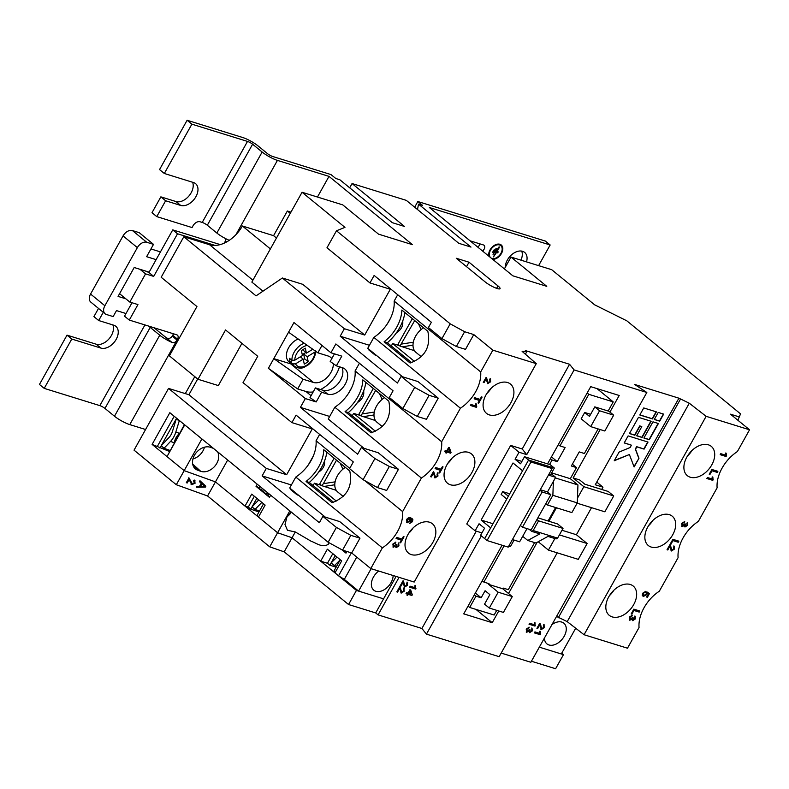<?xml version="1.0" encoding="UTF-8"?>
<svg xmlns="http://www.w3.org/2000/svg" width="789" height="789" viewBox="0 0 789 789"><rect width="100%" height="100%" fill="white"/><g stroke="black" fill="none" stroke-linecap="round" stroke-linejoin="round"><path stroke-width="1.18" d="M411.385 554.618A18.926 12.545 129.3 0 0 431.632 544.371A18.926 12.545 129.3 0 0 432.421 523.768A18.926 12.545 129.3 0 0 429.492 522.21A18.926 12.545 129.3 0 0 409.244 532.457A18.926 12.545 129.3 0 0 408.455 553.059A18.926 12.545 129.3 0 0 411.385 554.618M408.672 533.325A18.926 12.545 129.3 0 0 413.13 527.89M334.132 458.202L319.713 483.992L321.764 485.669L323.362 483.687L336.518 460.155M318.598 472.138L319.89 471.201A8.225 5.454 129.3 0 0 324.575 462.808L324.555 460.924M297.404 494.289L297.088 494.851L298.706 495.354M336.262 501.045L314.436 483.184L313.105 485.57M314.436 483.184L321.34 485.324M363.088 479.702L377.507 487.602L386.659 490.442L398.465 469.307L378.197 452.728L361.372 447.501L374.903 458.567L363.088 479.702L349.566 468.646L353.304 461.95L296.082 415.122L291.9 422.608L243.022 382.616L257.737 356.283L225.546 329.95L197.99 379.262L218.336 385.574L241.937 343.353M398.465 469.307L389.322 466.467L377.507 487.602M389.322 466.467L374.903 458.567M316.192 401.936L321.606 392.251L315.432 387.912L310.018 397.597L316.192 401.936L305.333 398.563L300.412 407.371L357.634 454.198L361.372 447.501M373.286 388.464L358.906 414.205L360.948 415.882L375.672 390.417M357.397 402.627L359.074 401.404A8.225 5.454 129.3 0 0 363.759 393.021L363.739 390.673M375.347 431.179L353.62 413.397L352.259 415.833M353.62 413.397L360.534 415.537M402.854 408.544L417.273 416.444L426.425 419.284L438.24 398.149L417.973 381.56L401.147 376.343L414.669 387.409L402.854 408.544L389.332 397.478L393.07 390.792L335.848 343.965L330.926 352.772L293.972 322.533L273.793 358.64L290.756 363.897A15.425 10.227 129.3 0 0 291.861 364.163M438.24 398.149L429.088 395.309L417.273 416.444M429.088 395.309L414.669 387.409M344.369 328.727L282.373 278.004L302.729 284.316L364.715 335.039L344.369 328.727L340.187 336.213L397.409 383.04L401.147 376.343M412.322 318.628L397.932 344.369L399.974 346.046L414.708 320.581M396.423 332.79L398.11 331.567A8.225 5.454 129.3 0 0 402.794 323.184L402.775 320.837M375.594 354.715L375.308 355.228L376.767 355.681M414.383 361.332L392.656 343.56L391.295 345.996M392.656 343.56L399.559 345.7M336.479 230.773L450.203 323.825L441.939 338.619L428.417 327.553L431.366 322.267L374.144 275.45L369.962 282.935L326.981 247.766L336.479 230.773L344.971 227.38L302.059 192.26L342.761 204.884L378.523 234.146L412.44 244.669L328.993 176.381L277.432 160.394A12.338 2.397 -150.8 0 1 262.145 152.021L252.608 144.209A4.113 0.799 29.2 0 0 247.509 141.418L191.875 124.169L187.111 120.263L242.736 137.523A12.338 2.397 -150.8 0 1 258.033 145.896L267.57 153.697A4.113 0.799 29.2 0 0 272.669 156.488L331.005 174.586L335.779 178.492L339.842 179.754L392.301 222.676L404.51 226.463L352.062 183.541L406.325 200.376L458.784 243.298L470.994 247.085L418.535 204.164L422.608 205.426L417.845 201.52L545.377 241.079L550.15 244.984L429.394 207.527L512.84 275.815L546.767 286.328L510.996 257.066L551.698 269.69L594.62 304.81L626.831 320.827L740.555 413.88L737.843 420.212M450.203 323.825L464.622 331.725L473.775 334.566L465.5 349.359L456.358 346.519L441.939 338.619M464.622 331.725L456.358 346.519M473.775 334.566L492.849 350.168L536.264 363.64L522.121 351.371L526.766 351.726L525.336 350.553L569.559 364.271L574.106 369.923L526.756 454.642L522.21 448.99L510.68 445.42L466.772 523.975L475.116 530.8L479.061 523.758L484.545 528.245L480.609 535.287L484.663 538.611L490.659 527.861L481.122 520.059L513.018 462.985L522.555 470.796L528.561 460.046L524.507 456.732L520.572 463.774L515.089 459.287L519.024 452.245L510.68 445.42M739.628 417.016L730.476 414.186L749.55 429.788L706.135 416.326L689.28 403.218L678.915 398.189L634.691 384.47L646.832 392.478L574.106 369.923M469.021 262.214L456.269 258.259L485.235 281.969A9.665 1.874 29.2 0 0 494.17 287.344A9.665 1.874 29.2 0 0 500.048 288.666A9.665 1.874 29.2 0 0 497.987 285.924L469.021 262.214L466.536 266.662M276.475 238.031L273.576 235.664L287.354 211.008L290.253 213.375M290.954 212.123L287.354 211.008M317.454 197.033L328.993 176.381M197.99 379.262L169.379 355.849L196.934 306.536L161.173 277.264L183.817 236.759L209.588 244.758A28.798 19.084 129.3 0 0 215.111 245.438A28.798 19.084 129.3 0 0 235.901 234.718A28.798 19.084 129.3 0 0 242.371 225.989L273.576 235.664M470.066 240.813L483.45 244.965A3.906 2.594 -50.7 0 1 484.061 245.28A3.906 2.594 -50.7 0 1 484.16 249.107A3.906 2.594 -50.7 0 1 484.081 249.245L482.473 250.961M492.681 259.305A8.659 5.74 129.3 0 0 501.469 253.466A8.659 5.74 129.3 0 0 501.242 244.984A8.659 5.74 129.3 0 0 490.038 249.926A8.659 5.74 129.3 0 0 488.894 256.218M526.519 261.879A13.374 8.857 129.3 0 0 524.636 252.411A13.374 8.857 129.3 0 0 522.574 251.306A13.374 8.857 129.3 0 0 511.203 255.133A13.374 8.857 129.3 0 0 505.276 267.303M550.15 244.984L538.611 265.627M492.435 259.117A8.659 5.74 129.3 0 0 501.232 253.269A8.659 5.74 129.3 0 0 501.114 244.896M521.726 251.099A13.374 8.857 -50.7 0 1 520.947 260.153M119.573 293.686L129.81 302.059L145.561 273.872L153.697 276.397L148.934 272.501L172.752 229.875L220.239 244.6M223.859 243.308A4.113 2.722 129.3 0 0 224.924 241.917L225.615 242.479M226.561 241.976L225.417 241.04L224.924 241.917M172.752 335.276L172.258 336.153L177.022 340.059L177.515 339.171L172.752 335.276A4.113 2.722 129.3 0 0 173.324 333.737M177.515 339.171A4.113 2.722 -50.7 0 0 177.407 335.147A4.113 2.722 -50.7 0 0 176.775 334.812L129.288 320.078L124.514 316.182L132.029 302.739M477.73 247.075A3.906 2.594 129.3 0 0 479.396 245.201A3.906 2.594 129.3 0 0 479.909 243.86M417.845 201.52L414.669 207.201M153.697 276.397L177.525 233.771L172.752 229.875M177.525 233.771L215.111 245.438M129.81 302.059L137.947 304.584L129.288 320.078M145.58 429.502L129.771 424.6A12.338 2.397 -150.8 0 1 114.484 416.227L104.947 408.416A4.113 0.799 29.2 0 0 99.848 405.625L44.223 388.375L39.45 384.47L67.016 335.147L96.179 344.201A13.374 8.857 -50.7 0 0 109.069 338.797A13.374 8.857 -50.7 0 0 112.876 324.93M194.784 376.649L185.297 393.612M139.978 269.305L145.561 273.872M148.934 272.501L145.403 270.992M147.898 325.857A4.113 0.799 -150.8 0 1 150.226 327.396L159.763 335.197A12.338 2.397 29.2 0 0 171.933 342.396L165.187 336.883C167.732 339.171 170.089 338.935 172.258 336.153M129.771 424.6L177.022 340.059C175.72 342.239 174.024 343.018 171.933 342.396M44.223 388.375L71.779 339.053L100.953 348.097A13.374 8.857 129.3 0 0 115.253 340.858A13.374 8.857 129.3 0 0 115.815 326.301A13.374 8.857 129.3 0 0 113.754 325.206L98.694 320.531L103.28 312.316M165.187 336.883L155.65 329.082A12.338 2.397 29.2 0 0 153.825 327.691M98.517 308.41L93.921 316.626L98.694 320.531M71.779 339.053L67.016 335.147M531.431 661.241L555.604 668.737L563.474 654.643L539.301 647.148L561.304 653.973L575.694 628.222M678.915 398.189L530.849 662.267L501.193 653.075M557.212 552.833L499.171 656.685L426.445 634.129L421.898 628.478L378.079 614.887L399.056 577.351M197.684 379.016L188.896 394.727L168.55 388.415L266.307 468.41L262.116 475.895L319.348 522.712L322.888 516.371L336.41 527.437L328.145 542.24L169.832 412.696L152.109 444.404L184.172 470.638L215.446 481.882L277.59 532.743L292.058 537.753L356.431 590.428L348.56 604.522L375.692 612.935L378.079 614.887M348.56 604.522L284.178 551.846L269.72 546.826L207.566 495.975L176.302 484.732L134.041 450.154L168.55 388.415M229.027 240.241A12.338 2.397 -150.8 0 1 216.857 233.041L207.32 225.24A4.113 0.799 29.2 0 0 202.221 222.439L200.051 221.768A6.174 4.093 -50.7 0 0 193.029 225.792L192.043 227.557L156.764 216.61L165.631 200.761L180.691 205.426A13.374 8.857 129.3 0 0 194.991 198.187A13.374 8.857 129.3 0 0 195.554 183.63A13.374 8.857 129.3 0 0 193.483 182.535L164.319 173.481L159.546 169.586L187.111 120.263M191.875 124.169L164.319 173.481M192.615 182.259A13.374 8.857 -50.7 0 1 188.808 196.126A13.374 8.857 -50.7 0 1 175.917 201.53L160.857 196.855L152.001 212.705L156.764 216.61M225.417 241.04L226.009 238.82M165.631 200.761L160.857 196.855M500.62 245.507A7.88 5.217 129.3 0 0 500.502 245.399A7.88 5.217 129.3 0 0 490.314 249.886A7.88 5.217 129.3 0 0 490.156 257.253M491.172 258.082A7.88 5.217 129.3 0 0 500.946 253.308A7.88 5.217 129.3 0 0 500.739 245.596A7.88 5.217 129.3 0 0 490.551 250.083A7.88 5.217 129.3 0 0 490.403 257.441M496.626 249.048L496.606 248.466L495.847 248.801L493.076 254.354L496.626 249.048L492.987 254.226M498.244 251.869L497.07 251.513L499.309 247.509L499.299 246.927L498.53 247.263L493.51 256.869L496.508 252.519L497.672 252.884L498.244 251.869M494.378 250.33L492.721 252.273L494.22 249.689M498.184 251.859L497.435 252.687L496.508 252.519M496.271 252.322L493.411 256.731M497.07 251.513L499.151 246.868M494.141 250.133L492.632 252.135M160.443 251.898L150.946 248.949M105.095 313.795L90.784 302.088A8.225 5.454 -50.7 0 1 90.567 294.041L104.878 305.747A8.225 5.454 129.3 0 0 105.095 313.795A8.225 5.454 129.3 0 0 106.367 314.476L113.152 316.576L116.496 310.59L125.993 313.539M156.114 259.64L146.616 256.691L153.51 244.363L146.724 242.262A8.225 5.454 129.3 0 0 137.365 247.618L123.054 235.911L90.567 294.041M123.054 235.911A8.225 5.454 -50.7 0 1 132.424 230.556L139.209 232.656L153.51 244.363M137.365 247.618L104.878 305.747M149.131 272.146L134.199 267.51L118.064 296.398L125.855 298.814M352.062 183.541L349.675 187.802M418.535 204.164L417.489 209.509M403.899 588.229L404.195 591.227L401.216 593.101L399.717 588.308L397.597 592.105L396.837 591.868L399.668 586.799L401.759 592.105L403.514 591L403.268 589.196L404.254 588.446M403.662 588.032L403.958 591.04L400.782 592.874M407.469 594.117L406.019 593.663L406.572 592.667L408.031 593.121L409.915 589.738L410.684 589.985L412.302 594.798L411.907 595.488L408.238 594.354L407.686 595.35L406.917 595.103L407.469 594.117L406.079 593.565M415.951 588.416L415.596 589.058L409.629 587.203L410.181 586.207L414.836 587.657L414.955 585.596L415.655 585.813L415.596 589.058M407.232 582.262L407.528 585.27L404.54 587.144L403.051 582.351L400.93 586.138L400.171 585.902L403.001 580.832L405.092 586.148L406.848 585.034L406.601 583.239L407.588 582.489M406.986 582.065L407.282 585.073L404.106 586.917M476.29 531.165L421.898 628.478M569.559 364.271L522.21 448.99M336.41 527.437L350.829 535.336L359.981 538.177L339.714 521.588L322.888 516.371M350.829 535.336L342.564 550.13L351.707 552.971L359.981 538.177M651.162 421.267L638.498 417.342L629.444 433.546L634.869 435.232L639.987 426.07L641.792 426.632L636.674 435.794L642.108 437.471L651.162 421.267M656.409 411.878L643.745 407.952L639.81 414.994L652.473 418.92L656.409 411.878M658.401 423.515L652.967 421.829L643.913 438.033L649.337 439.72L658.401 423.515M634.119 466.96L638.972 458.261L635.539 449.217L636.851 446.87L644.09 449.119L648.025 442.067L628.133 435.893L624.188 442.945L631.427 445.183L630.115 447.531L619.079 452.087L614.217 460.786L629.395 454.523L634.119 466.96M663.648 414.117L658.223 412.44L654.278 419.482L659.712 421.168L663.648 414.117M528.936 631.249L526.658 632.245L526.214 629.109L529.241 627.216L526.884 629.356L527.22 631.259L529.419 629.474L530.05 629.8L530.06 631.673L531.579 630.756L532.023 628.202L532.279 630.944L529.537 632.67L528.936 631.249L526.204 632.009M531.776 628.005L532.042 630.746L529.232 632.522M540.702 634.109L540.347 634.741L534.38 632.896L534.932 631.9L539.587 633.34L539.706 631.279L540.406 631.496L540.347 634.741M543.996 624.681L544.292 627.689L541.303 629.563L539.814 624.77L537.694 628.557L536.934 628.32L539.765 623.251L541.856 628.567L543.611 627.452L543.365 625.657L544.351 624.908M543.749 624.484L544.045 627.492L540.869 629.336M535.346 625.45L534.991 626.091L529.024 624.237L529.577 623.241L534.232 624.691L534.35 622.629L535.06 622.846L534.991 626.091M201.225 483.253L199.43 481.675L199.962 480.728L205.85 486.221L205.347 487.109L196.323 487.247L196.846 486.29L199.509 486.33L201.225 483.253L199.43 481.675M289.81 510.877L277.59 532.743L258.447 517.071L265.143 505.098L251.711 494.111L245.014 506.084L215.446 481.882L207.566 495.975M227.666 460.017L215.446 481.882L184.172 470.638L176.302 484.732M188.946 477.996L192.319 483.746L194.37 482.868L193.601 480.905L194.212 480.028L195.13 483.174L191.786 484.653L189.113 479.574L187.19 483.006L186.322 482.69L188.946 477.996L189.538 478.351M191.747 483.361L192.319 483.746M194.114 481.172L193.601 480.905M194.212 480.028L194.952 480.511M194.844 480.422L194.922 482.996L191.786 484.653L191.076 484.239M188.896 394.727L286.654 474.722L312.247 428.92L291.9 422.608M286.654 474.722L266.307 468.41M291.378 484.969L262.116 475.895M313.302 455.993L308.341 464.879M169.428 451.456L152.109 444.404M157.534 446.081L174.201 416.276M364.715 335.039L390.308 289.247L369.962 282.935M302.059 192.26L251.849 282.087L262.964 291.18M369.439 345.296L340.187 336.213M390.663 317.898L387.409 323.717M183.817 236.759L256.06 295.875L282.373 278.004M305.333 398.563L268.378 368.325L273.793 358.64L303.094 379.243L297.68 388.928L305.954 391.492A26.737 17.723 129.3 0 0 313.194 391.926M329.674 416.454L300.412 407.371M321.606 392.251L327.711 394.145A15.425 10.227 129.3 0 0 344.211 385.791A15.425 10.227 129.3 0 0 344.862 368.996A15.425 10.227 129.3 0 0 342.475 367.723L336.37 365.83L341.785 356.135L330.926 352.772M351.638 387.734L348.383 393.553M270.39 248.92L242.371 225.989M510.996 257.066L504.388 268.891M481.349 535.899L426.445 634.129M159.92 448.034L176.588 418.219M161.203 445.746L164.013 448.28L170.523 441.436A16.461 10.484 -70.2 0 0 173.708 437.057A16.461 10.484 -70.2 0 0 175.829 432.056L179.162 421.139L176.361 418.624L172.495 431.297A11.105 7.081 109.8 0 1 171.065 434.67A11.105 7.081 109.8 0 1 168.905 437.629L161.203 445.746M177.624 419.077L176.361 418.624M180.928 421.78L179.162 421.139M170 450.43L164.013 448.28M258.95 511.972L250.774 509.142L248.269 507.09L254.334 496.251M250.774 509.142L256.829 498.303M261.425 490.077L262.362 488.411M258.93 488.026L259.857 486.359M269.72 546.826L277.59 532.743L292.058 537.753L320.669 561.157L327.455 563.267L332.82 553.651M258.447 517.071L257.106 515.286L263.536 503.776M291.397 512.169A13.374 9.665 -48.8 0 1 287.206 516.598M291.161 511.972L286.94 517.061L284.987 524.468L287.462 530.277L295.293 531.964L311.053 541.195C316.379 543.019 322.237 548.168 328.273 544.282L328.658 542.516M264.197 489.92L263.625 491.872M258.782 499.891L252.056 506.854L255.015 509.438L261.603 502.623A16.461 10.908 -70.9 0 0 261.83 502.386M259.502 510.996L255.015 509.438M337.011 557.083L331.124 562.922L335.207 555.604M336.134 567.173L329.841 565.22L331.114 562.932L334.418 565.624L340.187 559.904M329.841 565.22L327.455 563.267M245.014 506.084L248.279 507.09M167.012 456.594L184.172 470.638L201.895 438.931L184.725 424.886L167.012 456.594L184.419 424.63M204.459 447.205A13.374 9.971 -48 0 1 192.94 458.942M217.537 451.732A13.374 9.971 -48 0 1 214.795 466.21A13.374 9.971 -48 0 1 200.712 471.299L197.733 470.224A13.374 9.971 -48 0 1 195.179 468.715A13.374 9.971 -48 0 1 194.429 455.292A13.374 9.971 -48 0 1 210.525 447.324L213.424 448.369M257.234 484.219L256.04 486.359L257.401 486.774L268.132 495.561L269.059 493.894M336.607 566.305L334.418 565.624M320.669 561.157L327.356 549.183L341.667 560.89L334.98 572.863L334.112 570.782L340.276 559.746M375.692 612.935L396.098 576.434M356.431 590.428L383.572 598.841L358.601 591.099L344.3 579.392L338.55 575.792L351.361 552.862M334.98 572.863L338.55 575.792M378.69 571.029A13.374 8.857 129.3 0 0 373.789 590.182A13.374 8.857 129.3 0 0 375.85 591.286A13.374 8.857 129.3 0 0 387.113 587.549A13.374 8.857 129.3 0 0 393.149 575.516M358.601 591.099L371.126 568.691M475.945 609.384L492.218 622.699L498.766 610.982M508.53 593.506L537.122 542.349M492.218 622.699L463.725 613.862L502.08 545.219M481.931 532.91L475.116 530.8M554.874 538.562L548.424 550.101L538.216 541.747M548.907 521.263L556.442 507.781M577.114 503.204L604.847 511.805L613.714 495.956L583.86 486.695L577.459 498.145M583.86 486.695L573.13 477.917L600.163 429.551M609.927 412.085L619.207 395.486L590.714 386.649L547.546 463.883M579.156 452.038L574.214 460.875M496.735 610.351L494.121 615.025L469.692 607.451L475.994 596.178L481.152 597.776L485.087 590.724L489.861 594.63L484.545 604.147L489.308 608.043L498.175 592.194L488.638 584.393L489.032 583.682L483.874 582.085L504.122 545.85M481.152 597.776L475.363 593.032M489.308 608.043L503.421 612.422L512.278 596.573L502.741 588.762L503.135 588.061L508.294 589.659L534.597 542.585M475.994 596.178L474.357 594.837M469.692 607.451L468.055 606.11M551.195 473.676L555.663 477.325L548.463 475.096M550.83 494.683L542.151 491.991L522.466 527.21L531.145 529.902L550.83 494.683L547.497 491.951L555.663 477.325M512.436 539.558L519.635 541.796L527.003 528.62M551.846 624.71A13.374 8.857 -50.7 0 1 561.778 622.087A13.374 8.857 -50.7 0 1 563.849 623.182A13.374 8.857 -50.7 0 1 563.287 637.739A13.374 8.857 -50.7 0 1 548.976 644.978A13.374 8.857 -50.7 0 1 546.915 643.883A13.374 8.857 -50.7 0 1 544.479 637.877M284.178 551.846L295.293 531.964M341.854 549.746L345.996 553.138L346.923 551.491M256.04 486.359L269.473 497.346L270.666 495.206M269.473 497.346L268.132 495.561M266.583 494.289A16.461 10.908 -70.9 0 0 266.919 493.243L267.185 492.356M174.418 442.521A12.338 9.202 132 0 1 175.72 438.289L176.184 437.431A12.338 9.202 132 0 1 179.596 433.269M345.996 553.138L344.901 550.86M344.3 579.392L356.756 557.103M512.278 596.573L498.175 592.194M556.856 616.604L567.212 621.633L584.067 634.731L627.482 648.203L639.051 627.502A32.625 21.619 -50.7 0 1 659.328 591.217L678.086 557.665A32.625 21.619 -50.7 0 1 698.364 521.381L717.112 487.829A32.625 21.619 -50.7 0 1 737.39 451.545L749.55 429.788M502.741 588.762L488.638 584.393M483.874 582.085L482.237 580.743M529.143 529.281L531.678 531.362L539.814 533.887L527.792 540.475L522.703 536.313M553.375 481.438L552.872 495.314L547.458 504.999L571.877 512.574L577.292 502.889L577.942 484.939L570.309 478.696L576.512 467.601L571.354 465.993L579.234 451.91L584.383 453.507L598.121 428.92M549.578 464.514L552.093 460.017L550.456 458.685M531.678 531.362L533.177 530.533L557.606 538.118L563.021 528.423L557.537 523.935L537.891 517.84M536.954 519.507L538.591 520.848L533.177 530.533M545.82 503.658L547.458 504.999M552.093 460.017L557.251 461.624L551.452 456.88M557.251 461.624L565.121 447.531L559.963 445.933L558.326 444.592M559.963 445.933L588.811 394.322L587.174 392.981M608.141 411.01L613.231 401.897L588.811 394.322M613.231 401.897L596.957 388.582M576.512 467.601L572.36 464.198M548.059 520.996L555.584 507.524M557.606 538.118L556.097 538.936L547.961 536.412L535.938 543L527.792 540.475M601.711 489.446L602.983 487.178L596.76 482.079M613.714 495.956L608.23 491.468L584.896 484.229L579.649 479.939L573.13 477.917M591.523 507.672L576.404 534.735L587.134 543.513L578.278 559.362L548.424 550.101M342.564 550.13L328.145 542.24M519.024 452.245L526.756 454.642M297.088 494.851L290.648 489.584L290.963 489.022M521.894 461.407L515.089 459.287M646.832 392.478L595.251 484.771L602.983 487.178M548.75 474.574L550.406 475.086L554.342 468.045L528.561 460.046L484.663 538.611L487.04 540.554L508.205 547.122L552.113 468.567L530.948 461.999L487.04 540.554M547.497 491.951L540.297 489.713M542.151 491.991L540.001 490.225M522.466 527.21L520.316 525.454M559.391 534.903L587.134 543.513M576.404 534.735L561.995 530.257M363.887 448.28L338.126 427.125M268.378 368.325L297.68 388.928M298.163 338.974A14.399 9.547 129.3 0 0 295.885 340.128A14.399 9.547 129.3 0 0 289.021 361.835L294.504 366.323A14.399 9.547 -50.7 0 1 292.66 363.897L295.52 363.847A12.338 8.176 129.3 0 0 306.734 365.208A12.338 8.176 129.3 0 0 314.87 352.081L307.168 356.766L303.597 353.837L305.688 352.565M312.789 349.251L306.398 353.137L305.343 348.166L301.388 350.563L302.453 355.543L294.751 360.228L291.891 360.267L289.504 358.324A14.399 9.547 129.3 0 0 290.273 361.944L292.66 363.897M321.981 345.454L317.859 352.821L288.557 332.218M375.308 355.228L368.867 349.961L369.153 349.448M554.342 468.045L550.288 464.731L524.507 456.732M508.787 546.087L510.434 546.599L514.083 540.071M492.977 523.728L481.122 520.059M509.704 493.786L502.741 491.626L501.173 494.447L506.775 499.033M555.338 477.927L577.942 484.939M552.872 495.314L577.292 502.889M551.629 472.897L570.309 478.696M584.708 412.479L581.168 418.821L590.705 426.622L599.561 410.773L594.798 406.868L589.482 416.385L584.708 412.479L590.636 414.314M538.591 520.848L563.021 528.423M530.948 461.999L528.561 460.056L549.726 466.615L552.113 468.567M334.457 353.866L330.197 361.49L336.37 365.83M315.432 387.912L322.938 390.239A15.425 10.227 129.3 0 0 338.027 383.75A15.425 10.227 129.3 0 0 342.012 367.575M320.581 389.51A26.737 17.723 129.3 0 0 336.39 374.065A26.737 17.723 129.3 0 0 339.457 366.786M331.804 358.62A15.425 10.227 129.3 0 0 330.552 357.289A15.425 10.227 129.3 0 0 328.165 356.017L317.859 352.821M303.094 379.243L313.401 382.438A15.425 10.227 129.3 0 0 326.636 377.911A15.425 10.227 129.3 0 0 333.352 363.709M336.262 490.344L321.764 485.669M508.353 496.222L502.741 491.626M414.481 350.711L399.974 346.046M375.446 420.547L360.948 415.882M594.798 406.868L608.901 411.247L613.674 415.152L604.818 431.001L590.705 426.622M303.321 359.626L304.653 358.817L308.233 361.747L304.278 364.143L303.223 359.163L295.52 363.847M303.223 359.163L300.353 356.815M292.512 360.583L290.273 361.944M304.653 358.817L303.597 353.837M306.398 353.137L302.729 349.754M345.365 467.384A16.461 10.908 129.3 0 0 337.771 492.03L343.156 496.439M423.525 327.79A16.461 10.908 129.3 0 0 415.99 352.407L421.267 356.717M384.49 397.636A16.461 10.908 129.3 0 0 376.964 422.243L382.231 426.553M613.674 415.152L599.561 410.773M308.233 361.747L307.168 356.766M536.264 363.64L414.195 582.045L370.781 568.583L351.707 552.971M563.474 654.643L561.729 653.213M537.694 628.557L539.814 624.77M539.992 623.33L540.938 625.835M540.702 625.647L541.619 628.369M540.11 634.553L534.429 632.788M540.169 631.308L540.465 633.912M534.755 625.894L529.084 624.138M534.814 622.649L535.11 625.253M528.926 627.196L528.768 628.241M528.522 628.044L526.884 629.356M526.638 629.158L526.973 631.062M529.725 629.74L529.823 631.476M415.359 588.86L409.688 587.105M415.418 585.616L415.714 588.219M410.487 589.916L412.302 594.798M412.065 594.6L411.907 595.488M411.671 595.3L408.238 594.354M408.002 594.156L407.686 595.35M409.994 591.208L408.554 593.16L410.941 594.028L409.994 591.208L408.791 593.358M400.93 586.138L403.051 582.351M403.228 580.911L404.175 583.416M403.938 583.219L404.856 585.951M397.597 592.105L399.717 588.308M399.905 586.868L400.842 589.383M400.605 589.186L401.522 591.918M199.962 480.728L205.85 486.221M205.643 486.034L205.347 487.109M205.15 486.931L196.422 487.06M204.824 486.389L201.728 483.677L200.554 486.34L204.824 486.389L203.434 485.284M201.935 483.864L200.554 486.34M187.19 483.006L189.113 479.574M186.993 482.819L186.372 482.602M188.739 477.818L192.112 483.558M191.589 484.476L190.968 484.14M691.992 450.489A18.926 12.545 -50.7 0 1 687.544 455.934M708.364 444.809A18.926 12.545 -50.7 0 1 711.284 446.367A18.926 12.545 -50.7 0 1 710.494 466.97A18.926 12.545 -50.7 0 1 690.247 477.217A18.926 12.545 -50.7 0 1 687.318 475.659A18.926 12.545 -50.7 0 1 688.116 455.056A18.926 12.545 -50.7 0 1 708.364 444.809M613.931 590.172A18.926 12.545 -50.7 0 1 609.473 595.606M630.293 584.491A18.926 12.545 -50.7 0 1 633.222 586.049A18.926 12.545 -50.7 0 1 632.433 606.652A18.926 12.545 -50.7 0 1 612.185 616.899A18.926 12.545 -50.7 0 1 609.256 615.341A18.926 12.545 -50.7 0 1 610.055 594.738A18.926 12.545 -50.7 0 1 630.293 584.491M709.242 474.238L711.905 469.475L717.872 471.319L717.26 472.414L711.984 470.777L709.932 474.455L709.242 474.238M687.475 522.505L687.742 525.247L684.99 526.983L684.398 525.553L682.11 526.549L681.666 523.413L684.704 521.529L682.337 523.669L682.672 525.563L684.872 523.788L685.503 524.103L685.523 525.977L687.032 525.06L686.844 523.472L687.663 522.643M687.239 522.308L687.505 525.05L684.694 526.825M684.398 525.553L681.657 526.322M674.102 546.106L674.398 549.114L671.419 550.988L669.93 546.185L667.81 549.982L667.04 549.746L669.881 544.676L671.972 549.992L673.727 548.878L673.471 547.073L674.467 546.323M673.865 545.909L674.161 548.917L670.985 550.752M631.18 613.921L633.843 609.147L639.81 611.002L639.198 612.096L633.922 610.459L631.871 614.128L631.18 613.921M706.135 416.326L584.067 634.731M669.328 514.645A18.926 12.545 -50.7 0 1 672.258 516.213A18.926 12.545 -50.7 0 1 671.459 536.816A18.926 12.545 -50.7 0 1 651.221 547.063A18.926 12.545 -50.7 0 1 648.292 545.505A18.926 12.545 -50.7 0 1 649.081 524.892A18.926 12.545 -50.7 0 1 669.328 514.645M635.115 616.189L635.382 618.931L632.63 620.667L632.038 619.237L629.75 620.233L629.306 617.097L632.344 615.213L629.977 617.353L630.312 619.247L632.512 617.471L633.143 617.787L633.163 619.661L634.672 618.744L634.484 617.156L635.303 616.327M634.879 615.992L635.145 618.734L632.334 620.509M632.038 619.237L629.306 620.006M642.64 593.249L645.668 591.365L643.321 593.466L643.844 595.458L646.004 594.304L646.842 591.849L649.455 593.584L647.404 597.263L646.635 597.026L648.233 594.166L646.911 593.289L646.536 594.798L643.331 596.474L642.266 595.439L642.64 593.249M643.272 595.123L643.844 595.458M648.233 594.166L646.674 593.091L646.299 594.6L643.331 596.474L642.266 595.439M670.206 544.075L672.879 539.311L678.846 541.165L678.234 542.25L672.948 540.613L670.897 544.292L670.206 544.075M712.822 480.363L706.855 478.509L707.408 477.523L712.063 478.962L712.181 476.901L712.881 477.118L712.822 480.363L706.914 478.41M726.146 456.515L720.179 454.671L720.732 453.675L725.387 455.115L725.505 453.054L726.215 453.271L726.146 456.515L720.239 454.563M652.967 520.326A18.926 12.545 -50.7 0 1 648.509 525.77M689.28 403.218L567.212 621.633M680.345 399.362L558.287 617.767M632.028 615.183L631.861 616.229M631.624 616.031L629.977 617.353M629.74 617.156L630.076 619.049M632.817 617.728L632.926 619.464M639.514 610.913L639.198 612.096M638.962 611.899L633.922 610.459M633.685 610.262L631.871 614.128M645.353 591.336L645.185 592.381M644.948 592.184L643.321 593.466M643.084 593.279L643.607 595.271M649.199 593.417L647.404 597.263M667.81 549.982L669.93 546.185M670.108 544.745L671.054 547.26M670.818 547.063L671.735 549.795M678.55 541.067L678.234 542.25M677.998 542.063L672.948 540.613M672.711 540.426L670.897 544.292M684.379 521.499L684.221 522.545M683.984 522.348L682.337 523.669M682.1 523.472L682.436 525.366M685.177 524.044L685.286 525.78M712.645 476.921L713.177 479.722M712.94 479.534L712.585 480.166M717.576 471.23L717.26 472.414M717.023 472.216L711.984 470.777M711.747 470.579L709.932 474.455M725.979 453.083L726.511 455.874M726.265 455.687L725.91 456.328M364.054 448.339L328.234 419.028L334.832 407.223A32.625 21.619 129.3 0 0 355.109 370.938L359.409 363.246M402.558 376.787L367.763 348.304L373.858 337.386A32.625 21.619 129.3 0 0 394.145 301.102L397.705 294.731M325.315 517.13L289.691 487.987L295.796 477.059A32.625 21.619 129.3 0 0 316.073 440.775L319.644 434.404M365.849 382.379A36.738 24.351 -50.7 0 1 348.304 412.598L345.099 411.602A32.625 21.619 129.3 0 0 362.812 379.894L388.799 401.157C391.936 416.592 386.028 427.155 371.086 432.865L345.099 411.602M372.487 432.382L348.304 412.598M411.523 362.546L387.34 342.761L384.125 341.755A32.625 21.619 129.3 0 0 401.848 310.057L427.835 331.321C430.962 346.756 425.054 357.318 410.112 363.029L384.125 341.755M404.885 312.543A36.738 24.351 -50.7 0 1 387.34 342.761M326.824 452.215A36.738 24.351 -50.7 0 1 309.278 482.434L306.063 481.438A32.625 21.619 129.3 0 0 323.786 449.73L349.774 470.994C352.89 486.448 346.982 497.021 332.051 502.701L306.063 481.438M333.461 502.218L309.278 482.434M447.708 463.488A18.926 12.545 129.3 0 0 452.156 458.044M450.411 484.781A18.926 12.545 129.3 0 0 470.658 474.534A18.926 12.545 129.3 0 0 471.457 453.922A18.926 12.545 129.3 0 0 468.528 452.363A18.926 12.545 129.3 0 0 448.28 462.61A18.926 12.545 129.3 0 0 447.481 483.213A18.926 12.545 129.3 0 0 450.411 484.781M486.734 393.652A18.926 12.545 129.3 0 0 491.192 388.208M489.446 414.935A18.926 12.545 129.3 0 0 509.694 404.688A18.926 12.545 129.3 0 0 510.483 384.085A18.926 12.545 129.3 0 0 507.554 382.527A18.926 12.545 129.3 0 0 487.306 392.774A18.926 12.545 129.3 0 0 486.517 413.377A18.926 12.545 129.3 0 0 489.446 414.935M474.13 398.81L474.741 397.715L480.018 399.352L481.408 396.867L482.099 397.084L478.706 403.149L478.016 402.932L479.406 400.447L474.13 398.81M444.759 451.357L445.312 450.361L446.771 450.815L448.655 447.442L449.424 447.679L451.042 452.491L450.647 453.192L446.978 452.048L446.416 453.044L445.657 452.807L446.209 451.811L444.759 451.357M437.658 473.055L437.954 476.063L434.976 477.937L433.477 473.144L431.366 476.931L430.597 476.694L433.427 471.625L435.518 476.941L437.274 475.826L437.027 474.031L438.023 473.282M437.422 472.858L437.717 475.866L434.542 477.71M396.068 538.483L396.67 537.398L401.956 539.035L403.347 536.55L404.037 536.757L400.644 542.822L399.954 542.605L401.345 540.12L396.068 538.483M492.849 350.168L480.688 371.925A32.625 21.619 129.3 0 1 460.411 408.209L441.662 441.761A32.625 21.619 129.3 0 1 421.385 478.045L402.627 511.597A32.625 21.619 129.3 0 1 382.349 547.882L370.781 568.583M398.672 543.138L398.938 545.88L396.186 547.615L395.595 546.195L393.307 547.191L392.863 544.055L395.891 542.161L393.533 544.302L393.869 546.195L396.068 544.42L396.699 544.735L396.719 546.619L398.228 545.702L398.041 544.114L398.859 543.276M398.435 542.95L398.692 545.692L395.891 547.458M395.595 546.195L392.853 546.955M411.463 519.369L410.379 518.787L410.112 520.918L407.134 522.801L406.463 519.714C407.834 517.831 409.304 517.219 410.852 517.89L412.874 519.507L412.45 521.707L409.669 523.472L412.085 520.523L410.615 518.984L410.349 521.115L406.582 522.505M435.094 468.646L435.706 467.552L440.982 469.189L442.373 466.713L443.063 466.92L439.68 472.986L438.99 472.769L440.38 470.283L435.094 468.646M476.378 407.321L470.402 405.467L470.964 404.471L475.609 405.911L475.728 403.85L476.438 404.076L476.378 407.321L470.461 405.359M490.354 378.779L490.65 381.787L487.661 383.661L486.172 378.858L484.051 382.655L483.292 382.418L486.123 377.349L488.213 382.665L489.969 381.551L489.722 379.746L490.709 378.996M490.117 378.582L490.413 381.59L487.237 383.424M382.349 547.882L295.796 477.059M316.073 440.775L349.744 468.321M364.794 480.639L402.627 511.597M421.385 478.045L334.832 407.223M355.109 370.938L441.662 441.761M460.411 408.209L373.858 337.386M394.145 301.102L480.688 371.925M526.766 351.726L525.375 354.202M395.575 542.132L395.417 543.177M395.181 542.99L393.533 544.302M393.297 544.104L393.632 546.008M396.374 544.686L396.472 546.422M403.731 536.668L400.644 542.822M396.117 538.384L401.345 540.12M412.114 518.481L412.45 521.707M412.203 521.509L409.422 523.275M409.688 518.718L406.956 519.665L407.43 521.608M406.956 519.665L407.666 521.795L407.134 521.48M407.666 521.795L409.816 520.622L409.481 518.629L407.193 519.852M431.366 476.931L433.477 473.144M433.664 471.704L434.601 474.209M434.364 474.021L435.281 476.743M442.767 466.832L439.68 472.986M435.153 468.548L440.38 470.283M449.227 447.619L451.042 452.491M450.805 452.294L450.647 453.192M450.411 452.994L446.978 452.048M446.742 451.85L446.416 453.044M444.818 451.259L446.209 451.811M448.734 448.902L447.294 450.854L449.681 451.722L448.734 448.902L447.531 451.052M476.201 403.879L476.734 406.68M476.497 406.483L476.142 407.124M481.803 396.995L478.706 403.149M474.179 398.701L479.406 400.447M484.051 382.655L486.172 378.858M486.359 377.418L487.296 379.933M487.06 379.736L487.977 382.468M654.337 419.383L659.476 420.971L663.352 414.028M633.971 466.595L638.972 458.261M614.434 460.411L629.395 454.523M624.247 442.836L631.427 445.183M638.735 458.074L635.303 449.02L636.615 446.673L643.854 448.921L647.73 441.978M643.972 437.934L649.1 439.522L658.105 423.427M639.869 414.896L652.237 418.722L656.113 411.789M636.733 435.686L641.861 437.284L650.866 421.178M629.504 433.447L634.632 435.035L639.751 425.873L641.792 426.632M323.993 462.334L324.575 462.808M358.531 400.96L359.074 401.404M363.048 392.439L363.759 393.021M397.567 331.124L398.11 331.567M402.084 322.602L402.794 323.184M277.432 160.394L235.901 234.718M484.081 249.245L482.917 251.326M159.763 335.197L114.484 416.227M150.226 327.396L104.947 408.416M144.939 324.94L99.848 405.625M262.145 152.021L216.857 233.041M252.608 144.209L207.32 225.24M247.509 141.418L202.221 222.439M180.691 205.426L175.917 201.53M100.953 348.097L96.179 344.201M132.424 230.556L146.724 242.262M252.904 280.194L209.588 244.758M262.5 502.938L261.603 502.623M269.01 493.973L266.919 493.243M174.27 442.787L170.523 441.436M179.478 433.368L175.829 432.056M197.733 470.224L193.413 466.329M200.712 471.299L192.674 464.06M311.083 395.693L305.954 391.492M291.891 360.267A14.399 9.547 -50.7 0 1 301.368 344.615A14.399 9.547 -50.7 0 1 304.229 343.235M322.938 390.239L327.711 394.145M290.756 363.897L313.401 382.438M307.306 345.395A12.338 8.176 129.3 0 0 294.751 360.228M334.783 484.781L323.845 486.488M323.362 483.687L335.098 481.852M342.919 469.179L340.148 463.123M413.002 345.148L402.065 346.864M401.581 344.053L413.318 342.219M421.139 329.546L418.426 323.618M373.976 414.984L363.029 416.7M362.555 413.89L374.282 412.065M382.103 399.392L379.391 393.455M496.636 288.34L497.987 285.924M294.504 366.323C301.704 370.13 303.962 367.191 308.203 364.903C313.026 360.958 315.541 356.263 315.728 350.829"/></g></svg>
